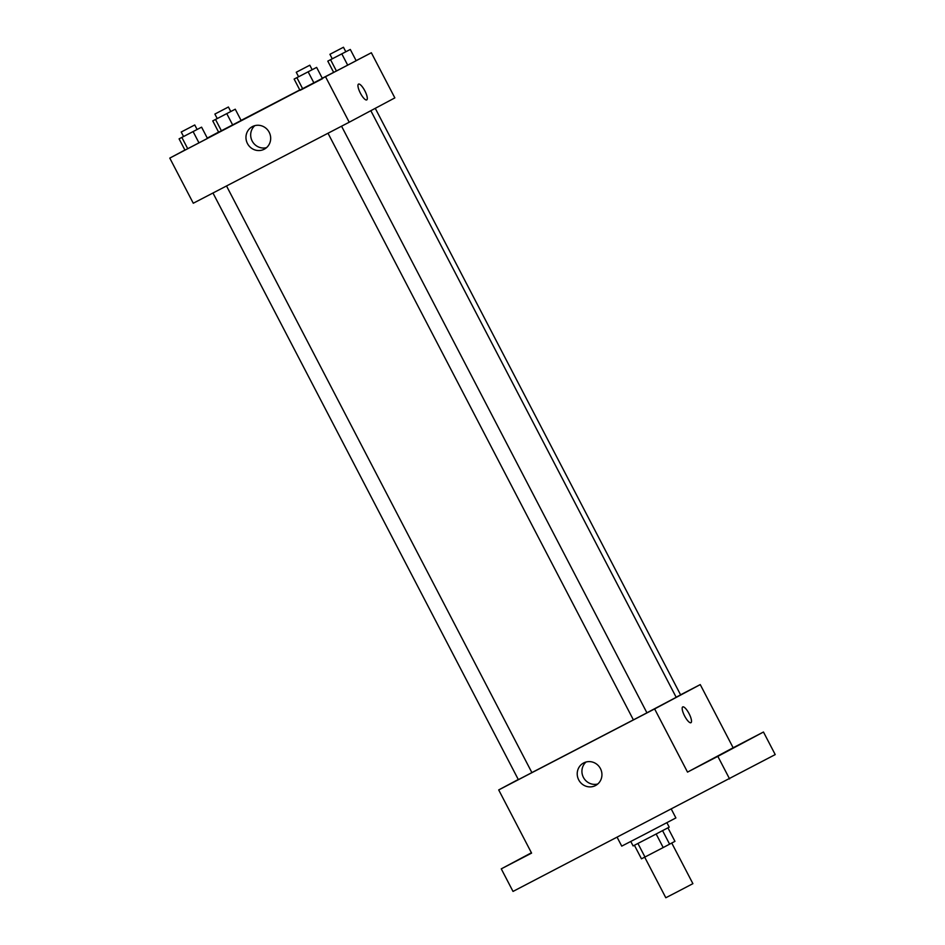 <?xml version="1.0" encoding="UTF-8"?>
<svg xmlns="http://www.w3.org/2000/svg" width="945" height="945" viewBox="0 0 945 945"><rect width="100%" height="100%" fill="white"/><g stroke="black" fill="none" stroke-linecap="round" stroke-linejoin="round"><path stroke-width="1.42" d="M644.691 857.162L665.812 897.75L677.447 891.749L692.898 883.658L671.753 843.058M656.161 834.01L663.201 847.547L644.974 857.02L641.466 858.816L634.414 845.291M667.926 827.844L674.954 841.345L663.201 847.547M662.575 830.655L669.615 844.192M666.898 822.693L669.214 827.147L651.188 836.597L633.115 845.94L630.787 841.487M637.922 843.483L644.974 857.02M617.156 837.329L621.739 846.129L644.986 834.116L675.888 817.933L671.34 809.18M680.565 694.811L700.257 684.593L733.143 747.767L763.466 732.021L775.219 754.582L513.017 891.43L501.263 868.857L531.409 852.78M745.629 741.341L735.505 746.633L745.629 741.341M711.963 759.296L701.84 764.588L711.963 759.296M733.143 747.767L687.523 772.112L717.834 756.354L729.587 778.928M763.466 732.021L717.834 756.354M700.257 684.593L654.625 708.927L687.523 772.112M654.625 708.927L498.7 789.925L531.586 853.111L501.263 868.857M600.441 768.604A12.758 12.238 61.9 0 1 595.586 785.508A12.758 12.238 61.9 0 1 578.777 780.015A12.758 12.238 61.9 0 1 583.573 762.993A12.758 12.238 61.9 0 1 600.441 768.604M523.542 857.174L513.43 862.466L523.542 857.174M646.912 712.79L676.195 697.316L370.83 110.695M531.881 772.585L633.386 719.866L328.01 133.245M498.7 789.925L518.273 779.483M212.968 193.004L518.356 779.637L524.168 776.636L531.893 772.597L226.516 185.964M676.147 697.221L680.601 694.87L375.26 108.332M341.558 126.205L646.935 712.837L633.398 719.877M682.727 706.907A8.907 2.516 -117.5 0 1 682.739 706.907A8.907 2.516 -117.5 0 1 689.07 713.652A8.907 2.516 -117.5 0 1 690.949 722.712A8.907 2.516 -117.5 0 1 684.617 715.979A8.907 2.516 -117.5 0 1 682.727 706.907M682.739 706.907A8.907 2.516 -117.5 0 1 689.07 713.652A8.907 2.516 -117.5 0 1 690.937 722.712M597.795 783.984A12.758 12.238 61.9 0 1 586.077 762.001M356.135 60.657L371.35 52.755L394.845 97.89L349.213 122.224L193.276 203.234L169.781 158.099L184.901 150.031M207.286 138.1L218.59 132.111M241.093 120.417L299.778 89.94M322.28 78.246L333.632 72.352M181.216 132.017L194.764 124.964L181.216 132.017L183.566 136.529L201.592 127.162L207.463 138.442L187.736 148.731L184.96 150.137L179.089 138.856L183.554 136.505M329.923 54.302L343.472 47.25L329.923 54.302L332.274 58.814L350.3 49.447L356.17 60.728L336.444 71.017L333.668 72.411L327.797 61.13L332.262 58.791M371.35 52.755L169.781 158.099M214.881 114.061L228.418 107.009L214.881 114.061L217.232 118.574L235.258 109.207L241.129 120.487L221.402 130.776L218.626 132.182L212.755 120.889L217.22 118.55M296.257 72.257L309.806 65.205L296.257 72.257L298.608 76.769L316.634 67.402L322.505 78.683L302.778 88.972L300.002 90.377L294.131 79.085L298.596 76.746M325.718 77.1L349.213 122.224M269.183 132.265A12.758 12.238 61.9 0 1 264.328 149.168A12.758 12.238 61.9 0 1 247.519 143.664A12.758 12.238 61.9 0 1 252.315 126.642A12.758 12.238 61.9 0 1 269.183 132.265M358.521 84.105L358.521 84.105A8.907 2.516 -117.5 0 1 364.864 90.85A8.907 2.516 -117.5 0 1 366.731 99.91A8.907 2.516 -117.5 0 1 360.399 93.177A8.907 2.516 -117.5 0 1 358.521 84.105A8.907 2.516 -117.5 0 1 364.853 90.85A8.907 2.516 -117.5 0 1 366.731 99.91M266.537 147.633A12.758 12.238 61.9 0 1 254.819 125.661M316.634 67.402L294.131 79.085M322.505 78.683L300.002 90.377M308.153 71.844L314.035 83.125M296.907 77.691L302.778 88.972M201.592 127.162L179.089 138.856M207.463 138.442L184.96 150.137M193.111 131.603L198.982 142.884M181.865 137.45L187.736 148.731M350.3 49.447L327.797 61.13M356.17 60.728L333.668 72.411M341.818 53.889L347.701 65.17M330.573 59.736L336.444 71.017M235.258 109.207L212.755 120.889M241.129 120.487L218.626 132.182M226.776 113.648L232.647 124.929M215.531 119.495L221.402 130.776M309.806 65.205L312.157 69.717M194.764 124.964L197.103 129.477M343.472 47.25L345.811 51.762M228.418 107.009L230.769 111.522"/></g></svg>
